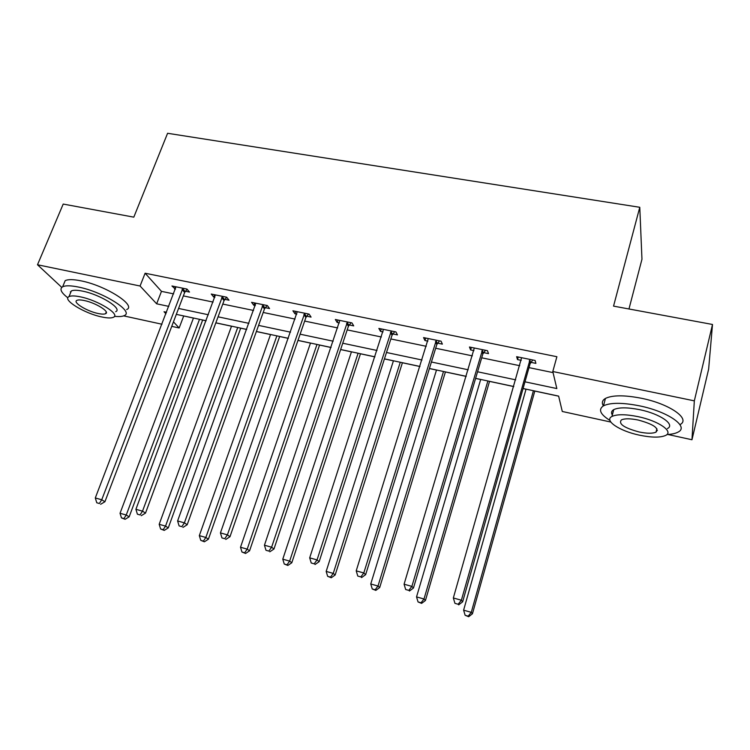 <?xml version="1.0" encoding="UTF-8"?>
<svg xmlns="http://www.w3.org/2000/svg" width="750" height="750" viewBox="0 0 750 750"><rect width="100%" height="100%" fill="white"/><g stroke="black" fill="none" stroke-linecap="round" stroke-linejoin="round"><path stroke-width="1.12" d="M628.969 308.981L641.962 259.237L639.778 207.291L167.587 133.284L133.809 217.153L63.206 204.066L37.5 264.759L140.072 286.012L156.647 303.806L168.825 306.384M639.778 207.291L613.547 306.122L712.5 324.469L708.638 369.122L691.969 439.744L667.866 434.484M610.828 422.053L562.284 411.478L558.638 396.112L523.078 388.509M183.637 315.928L193.444 318.084M202.65 320.053L206.119 320.794M215.831 322.866L231.516 326.222M240.684 328.181L246.703 329.466M256.369 331.537L270.516 334.566M279.647 336.516L288.328 338.372M297.956 340.434L310.472 343.106M319.556 345.047L331.05 347.512M340.622 349.556L351.431 351.863M360.469 353.794L374.916 356.887M384.422 358.922L393.422 360.844M402.403 362.766L419.953 366.516M429.394 368.541L436.491 370.059M445.416 371.962L466.219 376.416M475.594 378.412L480.675 379.5M489.534 381.394L513.759 386.578M523.059 388.566L526.022 389.203M534.806 391.078L558.647 396.178M183.694 315.994L179.156 327.975L171.741 326.363M161.981 324.234L123.619 315.872M524.972 381.816L556.838 388.566L552.797 371.522L556.894 356.719L145.106 273.225L161.475 291.356L173.625 293.878M183.347 295.903L213.094 302.072M222.778 304.078L253.556 310.463M263.194 312.469L295.069 319.078M304.659 321.075L337.65 327.919M347.194 329.897L381.366 336.984M390.853 338.953L426.253 346.303M435.675 348.253L472.359 355.866M481.706 357.806L519.731 365.7M528.994 367.622L553.05 372.609M530.916 362.353L535.894 363.384L535.106 360.469L516.628 356.681L517.509 359.597L521.259 360.366M483.656 352.631L488.503 353.625L487.453 350.691L469.462 347.006L470.606 349.941L473.925 350.625M437.653 343.153L442.369 344.128L441.066 341.184L423.562 337.594L424.959 340.538L427.866 341.137M392.869 333.938L397.453 334.884L395.916 331.922L378.863 328.425L380.494 331.388L383.016 331.913M349.237 324.956L353.709 325.875L351.938 322.903L335.334 319.5L337.181 322.472L339.337 322.913M306.722 316.2L311.081 317.1L309.103 314.119L292.913 310.8L294.975 313.781L296.784 314.156M265.284 307.669L269.541 308.541L267.347 305.55L251.569 302.316L253.837 305.316L255.309 305.616M224.887 299.353L229.031 300.206L226.65 297.206L211.266 294.047L213.713 297.056L214.875 297.291M185.475 291.234L189.516 292.069L186.956 289.069L171.947 285.984L175.434 289.172M712.5 324.469L694.331 400.856L691.969 439.744M61.772 287.391L37.5 264.759M145.106 273.225L140.072 286.012M552.797 371.522L694.331 400.856M178.566 308.447L208.359 314.766M218.062 316.819L248.906 323.344M258.572 325.397L290.503 332.156M300.113 334.191L333.178 341.194M342.741 343.219L376.997 350.475M386.494 352.491L421.978 360M431.419 362.006L468.197 369.788M477.562 371.775L515.691 379.847M166.566 312.281L164.034 311.737L165.975 313.819M173.456 321.853L179.156 327.975M513.778 386.522L475.613 378.356M466.238 376.35L429.413 368.484M419.972 366.459L384.441 358.866M374.934 356.831L340.641 349.5M331.069 347.456L297.975 340.378M288.347 338.316L256.388 331.481M246.722 329.419L215.85 322.819M206.137 320.738L176.316 314.363M161.475 291.356L156.647 303.806M518.25 357.009L517.509 359.597M471.375 347.4L470.606 349.941M425.738 338.034L424.959 340.538M381.3 328.922L380.494 331.388M338.006 320.044L337.181 322.472M295.819 311.391L294.975 313.781M254.691 302.953L253.837 305.316M214.584 294.731L213.713 297.056M175.463 286.706L174.581 288.994M530.1 359.447L461.372 600.216L453.337 597.975L521.587 357.694M532.772 359.991L530.091 363.759L462.656 601.8L461.372 600.216L458.147 604.247L454.941 603.337L458.147 604.247M458.672 604.866L462.656 601.8M453.337 597.975L454.941 603.337M526.041 389.137L463.612 610.172L471.272 612.337L472.444 613.772L534.816 391.022M468.197 616.153L465.131 615.281L468.675 616.716L468.197 616.153L471.272 612.337L533.419 390.722M465.131 615.281L463.612 610.172M472.444 613.772L468.675 616.716M666.919 434.541C671.812 434.288 675.516 433.481 678.038 432.113C689.597 426.75 667.987 411.553 639.506 405.844C622.472 402.516 610.472 402.506 603.506 405.806C598.022 409.444 600.169 414.319 609.966 420.441M679.941 424.65C691.247 419.072 669.712 403.875 641.409 398.269C624.403 394.978 612.413 395.034 605.428 398.438C602.222 400.322 601.538 402.806 603.366 405.891M612.347 415.022C610.931 412.781 611.4 410.981 613.734 409.641C618.797 407.25 627.469 407.269 639.741 409.688C660.122 413.794 675.694 424.678 667.378 428.578M657.422 430.378L656.456 430.378M639.225 435.122C651.544 437.672 660.384 437.766 665.719 435.394C674.025 431.597 658.397 420.787 637.997 416.634C625.706 414.178 617.034 414.122 611.972 416.447C603.694 420.441 619.444 430.997 639.225 435.122M638.222 420.038C630.3 418.444 624.694 418.406 621.403 419.906C618.197 423.863 624.066 427.875 639.009 431.953C646.95 433.584 652.622 433.641 656.034 432.122C659.306 428.194 653.372 424.172 638.222 420.038M611.569 413.1L612.666 413.756M114.478 316.322C119.025 316.828 122.287 316.575 124.256 315.591C134.494 311.756 103.406 291.938 78.506 287.062C70.8 285.487 65.512 285.394 62.644 286.781C59.316 288.909 61.059 292.584 67.866 297.816M126.638 309.562C136.903 305.606 105.938 285.666 81.056 280.856C73.35 279.3 68.062 279.234 65.175 280.659L63.647 284.363M70.237 293.588L71.316 290.963C73.397 289.959 77.222 290.034 82.8 291.178C100.603 294.675 123.009 308.888 115.669 311.7M101.691 316.941C107.381 318.159 111.3 318.272 113.456 317.269C120.778 314.541 98.297 300.413 80.475 296.869C74.897 295.706 71.072 295.622 69 296.606C61.809 299.606 84.459 313.472 101.691 316.941M84.356 300.553C80.756 299.794 78.281 299.738 76.931 300.366C72.291 302.269 86.859 311.241 98.034 313.481C101.681 314.259 104.203 314.334 105.581 313.688C110.278 311.897 95.775 302.822 84.356 300.553M70.331 291.844L70.809 292.2M482.578 349.697L411.881 586.388L404.081 584.212L474.3 348M485.503 350.297L482.831 354.009L413.456 588.038L411.881 586.388L408.778 590.381L405.666 589.509L408.778 590.381M409.425 591.028L413.456 588.038M404.081 584.212L405.666 589.509M436.331 340.209L363.797 572.962L356.212 570.844L428.269 338.559M439.491 340.856L436.828 344.522L365.644 574.659L363.797 572.962L360.816 576.909L357.787 576.066L360.816 576.909M361.566 577.584L365.644 574.659M356.212 570.844L357.787 576.066M480.694 379.444L416.541 596.897L424.003 598.997L425.438 600.497L489.544 381.337M421.031 602.784L418.05 601.941L421.613 603.375L421.031 602.784L424.003 598.997L487.884 380.981M418.05 601.941L416.541 596.897M425.438 600.497L421.613 603.375M436.509 369.994L370.753 583.978L378.009 586.031L379.688 587.578L445.434 371.906M375.141 589.781L372.244 588.956L375.825 590.391L375.141 589.781L378.009 586.031L443.512 371.494M372.244 588.956L370.753 583.978M379.688 587.578L375.825 590.391M391.294 330.975L317.053 559.903L309.684 557.85L383.447 329.363M394.697 331.669L392.034 335.278L319.163 561.666L317.053 559.903L314.184 563.822L311.241 562.997L314.184 563.822M315.038 564.516L319.163 561.666M309.684 557.85L311.241 562.997M347.447 321.984L271.613 547.209L264.441 545.212L339.797 320.409M351.056 322.725L348.403 326.278L273.966 549.019L271.613 547.209L268.847 551.091L265.988 550.284L268.847 551.091M269.794 551.812L273.966 549.019M264.441 545.212L265.988 550.284M304.716 313.219L227.409 534.862L220.434 532.913L297.262 311.691M308.541 313.997L305.897 317.503L229.978 536.719L227.409 534.862L224.747 538.706L221.962 537.928L224.747 538.706M225.787 539.447L229.978 536.719M220.434 532.913L221.962 537.928M393.441 360.787L326.175 571.406L333.244 573.403L335.156 575.006L402.422 362.709M330.478 577.116L327.656 576.319L331.256 577.753L330.478 577.116L333.244 573.403L400.275 362.25M327.656 576.319L326.175 571.406M335.156 575.006L331.256 577.753M351.45 351.806L282.778 559.172L289.659 561.112L291.797 562.762L360.487 353.738M286.997 564.797L284.25 564.019L287.859 565.444L286.997 564.797L289.659 561.112L358.106 353.231M284.25 564.019L282.778 559.172M291.797 562.762L287.859 565.444M310.491 343.05L240.506 547.247L247.209 549.141L249.562 550.828L319.575 344.991M244.641 552.788L241.959 552.028L245.587 553.462L244.641 552.788L247.209 549.141L316.988 344.438M241.959 552.028L240.506 547.247M249.562 550.828L245.587 553.462M270.534 334.509L199.322 535.631L205.847 537.469L208.397 539.212L279.666 336.459M203.372 541.097L200.766 540.356L204.403 541.781L203.372 541.097L205.847 537.469L276.872 335.859M200.766 540.356L199.322 535.631M208.397 539.212L204.403 541.781M263.081 304.678L184.388 522.844L177.6 520.95L255.816 303.188M267.094 305.503L264.459 308.953L187.181 524.747L184.388 522.844L181.828 526.659L179.109 525.9L181.828 526.659M182.953 527.409L187.181 524.747M177.6 520.95L179.109 525.9M222.478 296.353L142.509 511.153L135.909 509.306L215.4 294.9M226.669 297.225L224.053 300.619L145.509 513.094L142.509 511.153L140.044 514.931L137.4 514.191L140.044 514.931M141.244 515.7L145.509 513.094M135.909 509.306L137.4 514.191M231.534 326.166L159.178 524.306L165.544 526.106L168.281 527.878L240.703 328.134M163.153 529.697L160.603 528.975L164.25 530.4L163.153 529.697L165.544 526.106L237.722 327.497M160.603 528.975L159.178 524.306M168.281 527.878L164.25 530.4M182.897 288.234L101.737 499.763L95.297 497.962L175.988 286.819M187.134 289.275L184.65 292.491L104.916 501.741L101.737 499.763L99.356 503.503L96.778 502.781L99.356 503.503M100.631 504.291L104.916 501.741M95.297 497.962L96.778 502.781M193.463 318.028L120.037 513.272L126.244 515.016L129.159 516.834L202.669 319.997M123.928 518.578L121.453 517.875L125.109 519.3L123.928 518.578L126.244 515.016L199.5 319.322M121.453 517.875L120.037 513.272M129.159 516.834L125.109 519.3M529.8 359.831L530.616 362.738M529.275 360.853L530.091 363.759M482.278 350.072L483.356 353.006M481.744 351.084L482.831 354.009M436.031 340.584L437.353 343.528M435.497 341.578L436.828 344.522M391.003 331.341L392.569 334.303M390.459 332.325L392.034 335.278M347.147 322.341L348.938 325.312M346.603 323.306L348.403 326.278M304.425 313.575L306.431 316.556M303.881 314.531L305.897 317.503M262.781 305.034L264.994 308.025M262.238 305.972L264.459 308.953M222.188 296.7L224.597 299.7M221.644 297.628L224.053 300.619M182.606 288.572L185.184 291.581M182.062 289.491L184.65 292.491M656.878 428.672L656.034 432.122M613.734 409.641L611.972 416.447M603.506 405.806L605.428 398.438M106.256 312L105.581 313.688M71.316 290.963L69 296.606M62.644 286.781L65.175 280.659"/></g></svg>
